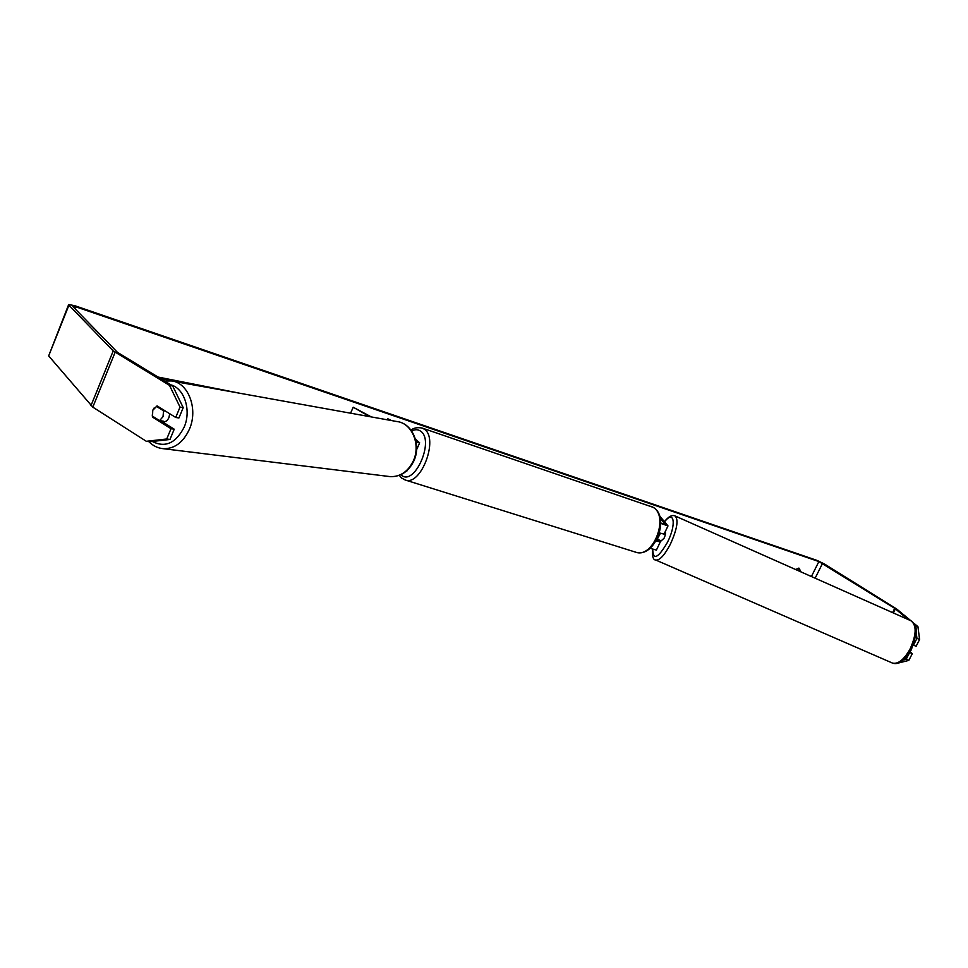 <?xml version="1.0" encoding="UTF-8"?>
<svg xmlns="http://www.w3.org/2000/svg" width="968" height="968" viewBox="0 0 968 968"><rect width="100%" height="100%" fill="white"/><g stroke="black" fill="none" stroke-linecap="round" stroke-linejoin="round"><path stroke-width="1.45" d="M658.809 539.817L660.297 541.947L656.122 540.906M659.535 515.847L667.993 525.914L660.757 523.385M659.474 532.944L664.06 534.106M656.389 550.102L650.109 548.275M660.212 518.364L665.536 524.716L660.745 522.95M656.921 539.442L657.853 540.761L656.352 540.507M660.273 541.656L664.036 538.269C665.536 534.917 665.887 532.811 665.089 531.952M659.631 540.834L660.14 540.41L657.284 539.152L660.394 533.32M172.715 385.99L183.218 407.661L180.024 407.104L169.509 385.373L172.715 385.99L117.43 352.316L72.878 306.541L75.71 306.771L818.88 561.561L894.747 608.352L908.226 619.568M800.73 571.798L799.217 568.252L795.454 569.45M800.838 571.592L799.036 570.43L798.66 568.143M169.509 385.373L113.22 350.936L68.922 305.198L68.655 304.569L74.609 305.646L817.065 560.424L824.397 563.957L896.61 608.957L910.936 620.778M146.325 441.299L166.738 438.988L169.957 439.472L149.568 441.771L146.325 441.299L92.807 407.141L48.666 355.921L68.631 304.642M915.268 625.485L917.93 626.635L919.6 639.509L916.95 638.372L916.285 633.241M914.24 623.549L917.93 626.635M913.477 645.16L916.103 646.273L919.6 639.509M903.398 660.067L906.169 659.281L908.819 660.394L898.691 662.959M908.819 660.394L912.304 653.642L910.21 651.766M913.55 644.978L916.95 638.372M909.726 652.553L912.304 653.642M906.169 659.281L909.303 653.206M169.957 439.472L174.228 429.199L160.785 420.79M180.024 407.104L175.716 417.45L178.911 417.982L183.218 407.661M154.093 408L152.762 410.238L152.496 417.099L171.021 428.691L174.228 429.199M154.481 417.426L152.496 417.099M166.738 438.988L171.021 428.691M175.716 417.45L157.118 405.919L152.787 410.238L152.266 416.046L159.587 420.62L163.035 416.627L163.556 410.807L156.223 406.257M350.585 413.191L353.199 407.226L369.631 416.615M416.167 442.279L419.664 442.836L415.429 439.085M406.596 470.944L407.25 470.654M416.373 440.912L416.083 441.577L416.833 441.541L415.792 440.464M389.68 420.233L387.781 418.757L391.471 420.548M387.321 419.809L387.781 418.757M371.301 416.918L353.199 407.226M162.563 421.903L163.011 421.975C165.601 422.036 167.597 420.548 168.977 417.51L169.702 413.723M159.587 420.62L163.374 421.165L162.079 421.6M165.468 411.097L163.556 410.807M157.929 377.024L240.137 393.31M160.325 378.476L187.126 383.764M910.985 620.79C916.853 625.376 916.49 634.887 909.92 649.322C903.834 659.825 898.001 664.411 892.411 663.056L655.735 560.024C659.631 560.593 664.52 555.293 670.413 544.137C677.176 529.036 678.725 519.635 675.047 515.944L910.985 620.79M664.617 521.74C674.236 509.253 676.608 524.438 667.424 542.37C658.071 558.282 653.17 560.629 652.735 549.4M655.626 559.976L655.735 560.024C653.17 560.012 652.105 556.443 652.517 549.316M74.947 308.683L75.71 306.771M811.402 576.541L818.88 561.561M893.331 612.95L895.436 608.836M892.569 612.611L894.747 608.352M815.129 578.198L822.558 563.328M92.807 407.141L115.107 352.316M90.968 405.677L113.22 350.936M48.666 355.921L68.922 305.198M411.049 430.179C413.421 427.965 417.051 427.239 421.927 427.977L424.371 429.235C438.952 438.383 421.14 486.045 405.435 480.067L404.951 479.91M400.873 474.695L401.139 474.925C414.098 487.327 435.031 440.634 420.644 431.171C418.067 429.308 415.078 429.26 411.666 431.026M635.371 552.075L635.928 552.256C653.17 558.584 669.396 516.573 653.219 507.365L422.326 428.11M163.544 448.716L390.467 476.655C400.474 476.8 408.097 471.549 413.336 460.865C421.032 444.566 411.872 422.943 396.88 421.528L171.336 380.92C188.216 382.372 198.367 408.811 189.498 429.005C183.46 442.207 174.809 448.777 163.544 448.716C157.905 448.232 153.017 445.885 148.866 441.662M152.291 441.456C165.274 448.051 175.922 443.235 184.235 426.997C191.495 410.311 184.38 388.313 170.779 384.828M667.993 525.914L664.024 534.179M660.297 541.947L656.352 550.187M911.106 620.851C917.833 626.115 915.631 628.256 916.248 633.883L911.348 649.734C904.511 660.793 898.195 665.234 892.411 663.056M675.047 515.944C672.095 514.649 668.573 516.525 664.484 521.583M416.567 449.793L419.664 442.836M407.504 470.097L407.201 470.763M650.92 506.204L653.569 507.534C670.316 517.674 654.658 558.391 635.928 552.256L405.435 480.067L401.672 478.071L399.276 475.361M390.467 476.655C400.885 476.776 408.69 471.501 413.905 460.816C421.516 444.723 412.465 423.185 396.88 421.528M171.336 380.92L164.584 381.065"/></g></svg>

